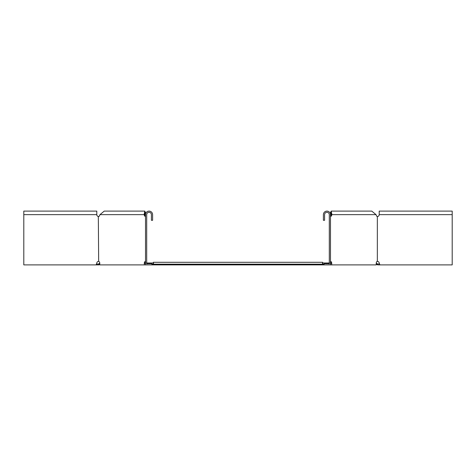 <?xml version="1.0" encoding="UTF-8"?>
<svg xmlns="http://www.w3.org/2000/svg" width="476" height="476" viewBox="0 0 476 476"><rect width="100%" height="100%" fill="white"/><g stroke="black" fill="none" stroke-linecap="round" stroke-linejoin="round"><path stroke-width="0.71" d="M146.697 263.008L153.308 263.008L153.308 262.3L153.361 264.894L319.866 264.894L319.866 264.186L322.365 264.186L322.692 262.449L322.639 264.894L319.866 264.894M96.331 264.186L98.871 263.912L99.377 264.412L98.889 264.894L98.205 264.894L98.205 264.186M23.8 214.646L23.8 211.106L96.795 211.106L96.795 214.646L23.8 214.646L23.8 264.894L98.205 264.894M98.871 263.912L99.294 263.49L99.793 263.99M99.294 263.49L99.776 263.008M99.377 264.412L99.752 264.031M156.134 264.894L156.134 264.186L153.635 264.186L153.308 262.449M153.308 263.008L153.308 264.894L99.752 264.894L99.752 263.246A1.886 1.333 -90 0 0 98.663 261.389L98.33 261.389A1.886 1.886 0 0 0 96.795 263.246L96.699 263.412M153.308 264.186L151.892 264.186M147.149 263.716L146.828 263.49L146.828 263.99M146.828 263.49L146.376 263.008M145.519 263.008L145.138 263.008M145.519 263.716L145.126 263.716L145.126 263.246A1.886 1.333 90 0 1 145.519 261.907M324.108 264.894L324.108 263.716L329.303 263.716L329.303 214.646A2.362 2.362 0 0 0 326.941 212.284A2.362 2.362 0 0 0 324.584 214.646L324.584 220.305L323.4 220.305L323.4 214.646A3.54 3.54 0 0 1 326.941 211.106A3.54 3.54 0 0 1 330.481 214.646L330.481 264.894L322.639 264.894L322.692 262.449M379.61 264.049L377.129 263.912L376.623 264.412L377.795 264.894L377.795 264.186M452.2 214.646L452.2 211.106L379.205 211.106L379.205 214.646L452.2 214.646L452.2 264.894L377.795 264.894M377.129 263.912L376.706 263.49L376.207 263.99M376.706 263.49L376.224 263.008M376.623 264.412L376.248 264.031M153.308 262.3L322.692 262.3L322.692 264.186L324.108 264.186M327.666 264.894L328.125 264.894M156.134 264.186L319.866 264.186M328.851 263.716L329.172 263.49L329.172 263.99M329.172 263.49L329.624 263.008M330.481 263.008L330.862 263.008M330.481 263.716L330.874 263.716L330.874 263.246A1.886 1.333 90 0 0 330.481 261.907M322.692 263.008L329.303 263.008M96.795 214.646A1.886 1.886 0 0 0 98.33 216.497L98.663 261.389M145.519 216.532L145.382 216.497A1.886 1.333 90 0 1 144.472 215.586L144.085 214.646L144.811 211.106L104.244 211.106L99.96 214.646L99.573 215.586A1.886 1.333 -90 0 1 98.663 216.497L98.526 216.532M98.33 216.497L99.014 216.532L98.33 216.497M96.093 264.894L96.795 263.246M145.382 261.389L145.382 261.389A1.886 1.333 90 0 0 144.293 263.246L144.293 264.894M145.519 215.979A1.886 1.333 90 0 1 145.305 215.586L144.924 214.646C144.847 211.6 144.775 211.6 144.698 214.646L145.531 214.646M99.96 214.646L144.924 214.646C144.847 211.6 144.775 211.6 144.698 214.646M144.811 211.106L145.787 213.296M145.519 214.676L145.228 215.39M151.892 264.894L151.892 263.716L146.697 263.716L146.697 214.646A2.362 2.362 0 0 1 149.059 212.284A2.362 2.362 0 0 1 151.416 214.646L151.416 220.305L152.6 220.305L152.6 214.646A3.54 3.54 0 0 0 149.059 211.106A3.54 3.54 0 0 0 145.519 214.646L145.519 264.894M379.205 214.646A1.886 1.886 0 0 1 377.67 216.497L377.337 216.497A1.886 1.333 -90 0 1 376.427 215.586A1.886 1.333 90 0 0 377.337 216.497L377.337 261.389L377.67 261.389L376.986 261.354L377.67 261.389A1.886 1.886 0 0 1 379.205 263.246L379.907 264.894M377.67 216.497L376.986 216.532L377.67 216.497M379.533 263.877L379.33 263.472M330.481 215.979A1.886 1.333 90 0 0 330.695 215.586L331.076 214.646C331.153 211.6 331.225 211.6 331.302 214.646L330.469 214.646M330.618 216.497A1.886 1.333 90 0 0 331.528 215.586L331.915 214.646L331.076 214.646C331.153 211.6 331.225 211.6 331.302 214.646M330.481 264.894L331.707 264.894L331.707 263.246A1.886 1.333 90 0 0 330.618 261.389M376.427 215.586L376.04 214.646L331.915 214.646L331.189 211.106L330.213 213.296M330.481 214.676L330.772 215.39M331.707 264.894L376.248 264.894L376.248 263.246A1.886 1.333 -90 0 1 377.337 261.389M376.04 214.646L371.756 211.106L331.189 211.106M144.472 215.586L145.305 215.586M144.293 263.246L145.126 263.246M331.528 215.586L330.695 215.586M331.707 263.246L330.874 263.246"/></g></svg>
